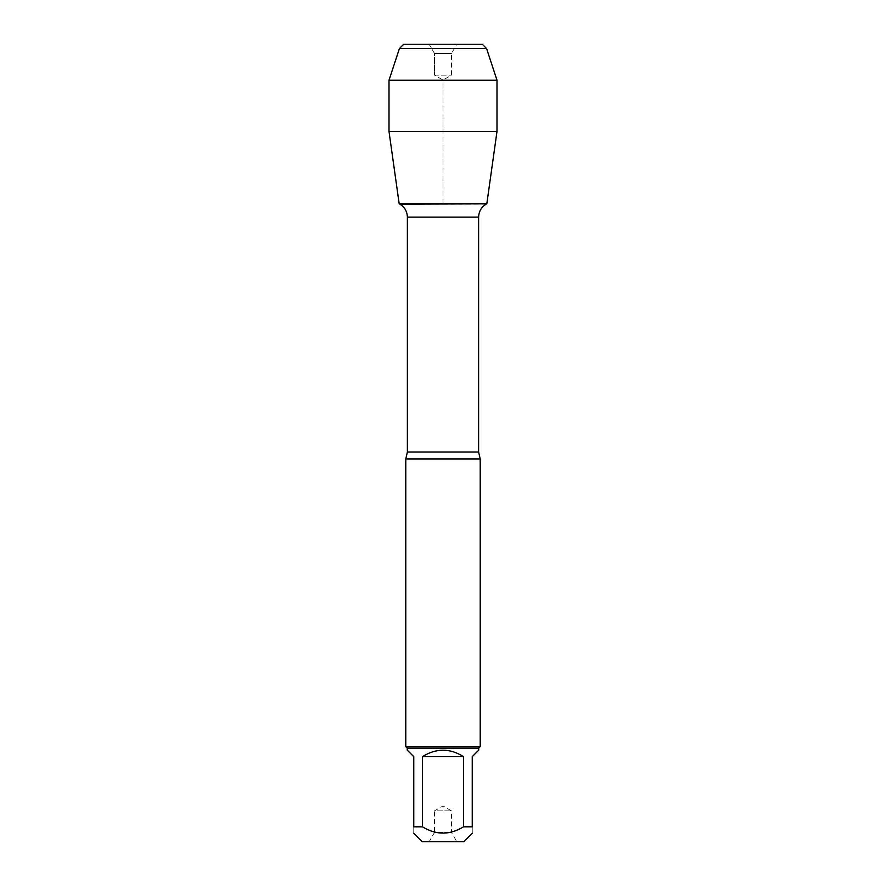 <?xml version="1.0" encoding="UTF-8"?>
<svg xmlns="http://www.w3.org/2000/svg" width="886" height="886" viewBox="0 0 886 886"><rect width="100%" height="100%" fill="white"/><g stroke="black" fill="none" stroke-linecap="round" stroke-linejoin="round"><path stroke-width="0.66" stroke-dasharray="4.43 3.32" d="M405.788 458.948L480.212 458.948M399.176 203.78L486.824 203.78L399.176 203.78M480.212 746.654L405.788 746.654M429.178 841.7L456.822 841.7L429.178 841.7L434.494 832.497L451.506 832.497L434.494 832.497L434.494 810.867L451.506 810.867L434.494 810.867L443 805.961L451.506 810.867L451.506 832.497L456.822 841.7M422.157 841.7L463.843 841.7M407.272 750.154L413.762 756.644L413.762 826.815C413.762 835.199 413.762 835.199 413.762 826.815L422.478 826.815C436.156 835.199 449.844 835.199 463.522 826.815L472.238 826.815C472.238 835.199 472.238 835.199 472.238 826.815L472.238 756.644L478.728 750.154M422.478 756.644C436.156 748.072 449.844 748.072 463.522 756.644L422.478 756.644L422.478 826.815M463.522 756.644L463.522 826.815M478.728 748.138L407.272 748.138M496.991 131.505L389.009 131.505L399.176 203.78L443 203.78L443 80.039L434.494 75.133L434.494 53.503L429.178 44.3L456.822 44.3L429.178 44.3L434.494 53.503L451.506 53.503L434.494 53.503L434.494 75.133L451.506 75.133L434.494 75.133L443 80.039L451.506 75.133L451.506 53.503L456.822 44.3M403.662 44.3L482.338 44.3M486.591 48.553L399.409 48.553M496.991 80.238L389.009 80.238M478.617 451.993L407.383 451.993M407.383 217.114L478.617 217.114M486.06 204.223L399.94 204.223"/><path stroke-width="1.33" d="M399.94 204.223L486.824 203.78L399.94 204.223C404.714 207.191 407.195 211.488 407.383 217.114L407.383 451.993L405.788 458.948L405.788 746.654L480.212 746.654L480.212 458.948L405.788 458.948M472.238 833.305L463.843 841.7L422.157 841.7L413.762 833.305M463.522 756.644C449.844 748.072 436.156 748.072 422.478 756.644L463.522 756.644L463.522 826.815C449.844 835.199 436.156 835.199 422.478 826.815L413.762 826.815C413.762 835.199 413.762 835.199 413.762 826.815L413.762 756.644L407.272 750.154L407.272 748.138L478.728 748.138L478.728 750.154L472.238 756.644L472.238 826.815C472.238 835.199 472.238 835.199 472.238 826.815L463.522 826.815M422.478 756.644L422.478 826.815M407.272 748.138L405.788 746.654M496.991 131.505L486.824 203.78L399.176 203.78L389.009 131.505L496.991 131.505L496.991 80.238L389.009 80.238L389.009 131.505L389.009 80.238L399.409 48.553L403.662 44.3L429.178 44.3M486.591 48.553L482.338 44.3L403.662 44.3L399.409 48.553L486.591 48.553L496.991 80.238M407.383 451.993L478.617 451.993L480.212 458.948M478.617 451.993L478.617 217.114L407.383 217.114M478.617 217.114C478.805 211.488 481.286 207.191 486.06 204.223M478.728 748.138L480.212 746.654M399.409 48.553L389.009 80.238"/></g></svg>
